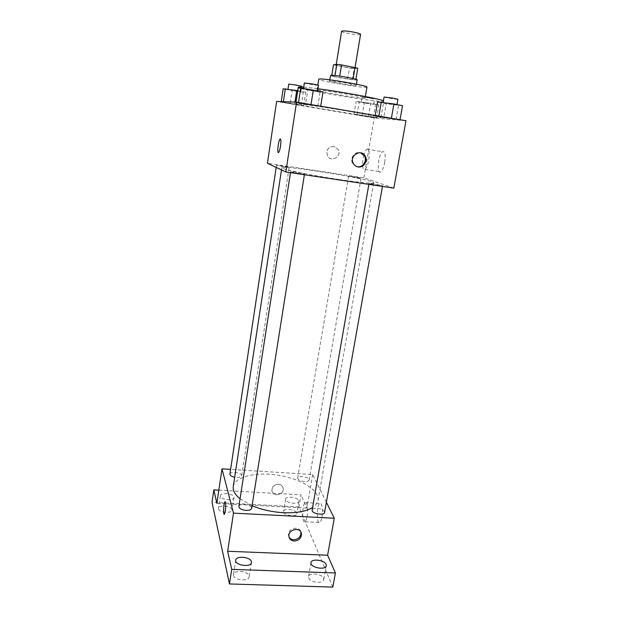 <?xml version="1.0" encoding="UTF-8"?>
<svg xmlns="http://www.w3.org/2000/svg" width="618" height="618" viewBox="0 0 618 618"><rect width="100%" height="100%" fill="white"/><g stroke="black" fill="none" stroke-linecap="round" stroke-linejoin="round"><path stroke-width="0.46" stroke-dasharray="3.09 2.32" d="M341.607 31.248C340.966 32.584 360.742 35.821 360.564 34.353M347.965 66.196C341.128 65.021 337.189 64.612 336.161 64.975C335.605 65.817 355.226 69.031 354.971 68.05L347.965 66.196M357.76 68.196L354.137 68.637L349.471 68.088L333.481 64.859M331.804 75.288L331.704 75.929L334.995 75.543M339.715 76.145L353.187 78.556M339.707 76.192L334.987 75.605M331.704 75.929L334.5 76.678L336.277 65.67M353.179 78.617L355.898 79.367L352.314 79.629L334.5 76.678M357.15 79.822C357.521 80.989 329.618 76.416 330.344 75.427M329.827 80.858L329.456 80.973C328.753 81.846 356.609 86.412 356.223 85.354L346.219 82.974L329.827 80.858M352.314 79.629L354.137 68.637M347.664 79.042L349.471 68.088M366.938 87.084C367.494 88.961 317.621 80.788 318.749 79.189M317.59 90.112C322.279 89.672 366.845 97.188 365.068 98.115C365.694 99.583 315.945 91.433 317.003 90.243L317.59 90.112M303.708 87.092L317.961 88.753M383.415 100.78L383.809 101.12C384.458 103.662 296.856 89.316 298.278 87.115M296.578 103.554L295.752 103.615C294.492 104.743 381.777 119.035 380.943 117.567C379.962 116.91 369.402 114.848 349.247 111.379C326.049 107.424 300.371 103.623 296.578 103.554M290.143 103.685L281.182 102.032L283.322 102.109L303.677 105.562L281.182 102.032L303.677 105.562L290.143 103.685L292.129 90.599L283.16 88.814M362.094 115.875L353.998 114.369L357.073 114.608L376.578 117.914L353.998 114.369L376.578 117.914L362.094 115.875L364.257 103.098L356.161 101.468L370.73 103.283L378.826 104.929L364.257 103.098M405.987 120.742L374.214 117.968L276.625 101.437M305.562 104.38L295.914 102.573L298.479 102.673L320.68 106.451L295.914 102.573L320.68 106.451L305.562 104.38L307.787 90.073L298.131 88.104M383.739 117.667L375.126 116.037L378.795 116.331L399.985 119.938L375.126 116.037L399.985 119.938L383.739 117.667L386.18 103.724L377.559 101.947M339.004 179.506C310.39 175.273 280.387 169.008 281.823 167.741C281.244 164.434 375.288 179.838 373.689 182.781C372.368 183.762 360.804 182.665 339.004 179.506M393.836 188.104L363.878 177.86L267.432 163.268M356.486 177.752L348.637 176.153C348.428 175.705 361.399 177.853 361.051 178.2L356.486 177.752M284.002 166.814L276.501 165.284C276.277 164.821 289.548 166.96 289.193 167.323L284.002 166.814M298.934 173.457L290.622 171.727C290.398 171.178 304.883 173.527 304.489 173.967L298.934 173.457M373.867 183.886L369.023 183.438C368.583 183.847 382.843 186.227 382.573 185.701L373.867 183.886M363.878 177.86L374.214 117.968M384.69 162.534C385.709 154.631 384.991 151.008 382.527 151.657C378.193 154.284 376.447 175.334 380.866 171.827C382.472 170.452 383.747 167.354 384.69 162.534M333.851 146.373C328.034 146.891 325.91 150.05 327.494 155.86C331.132 163.175 342.38 156.115 338.023 149.262L333.851 146.373C328.034 146.891 325.91 150.05 327.494 155.867C331.132 163.175 342.38 156.115 338.023 149.262L333.851 146.373M356.849 166.605L352.584 163.268C349.502 158.084 355.103 150.815 360.642 152.808M363.878 155.056C361.723 162.441 362.457 171.665 365.076 169.402C366.605 168.003 367.826 164.882 368.745 160.031C369.765 152.098 369.116 148.467 366.783 149.139C365.794 149.95 364.875 151.758 364.025 154.546M280.348 138.903C281.036 139.452 281.097 141.846 280.533 146.095C280.016 149.27 279.421 151.34 278.733 152.298L278.363 152.515M252.059 505.709L240.062 498.811M233.264 486.567C234.817 476.478 256.47 471.588 278.625 475.296C300.804 478.85 319.761 490.391 318.023 500.449C317.544 503.129 315.736 505.478 312.592 507.509M324.574 512.438C324.211 510.252 321.684 508.869 316.988 508.297C314.16 508.22 312.546 508.815 312.144 510.074M229.888 474.099C230.097 470.931 242.418 472.67 241.669 475.752C241.259 476.98 239.545 477.552 236.532 477.467L234.685 477.235M238.872 506.49C239.158 502.758 252.507 504.728 251.642 508.367M304.574 481.6C300.294 481.067 297.984 479.892 297.66 478.062C297.899 475.018 309.904 477.142 309.131 480.093C308.776 481.19 307.262 481.692 304.574 481.6M326.374 502.264L312.654 474.547L230.599 469.386M332.824 587.1L298.934 506.922L300.997 494.84L218.834 490.167M312.654 474.547L306.852 508.135L300.997 494.84M321.862 517.39C323.168 510.538 321.739 501.53 319.699 503.361C316.408 505.261 316.54 525.238 319.877 522.473C320.696 521.816 321.352 520.117 321.862 517.39M306.852 508.135L216.872 503.353M278.409 484.242C274.068 484.62 271.905 486.837 271.935 490.885C272.878 497.606 284.689 494.663 283.114 488.12C282.519 485.818 280.951 484.527 278.409 484.242C274.068 484.62 271.905 486.837 271.935 490.885C272.878 497.606 284.689 494.663 283.114 488.12C282.519 485.818 280.951 484.527 278.409 484.242M289.023 536.98L288.498 535.482C286.953 528.544 299.444 525.068 300.842 532.028M307.03 516.64C308.312 509.757 307.022 500.711 305.091 502.565C301.97 504.481 301.963 524.535 305.122 521.746C305.895 521.082 306.536 519.383 307.03 516.64M225.145 501.615C225.902 502.627 225.979 505.702 225.377 510.847L224.234 514.315M233.89 497.019L233.928 497.598C233.704 501.461 219.436 499.514 220.356 495.744C220.549 492.214 233.249 493.419 233.89 497.019M298.733 500.595L298.849 501.414C298.564 505.145 284.659 502.728 285.616 499.112C285.833 495.837 297.582 497.173 298.733 500.595M298.934 506.922L212.013 502.287M283.662 512.191C284.659 515.721 296.555 517.081 296.756 513.697L296.648 512.863C295.52 509.348 283.801 508.035 283.569 511.403L283.662 512.191M308.652 577.861C310.012 582.488 323.384 584.095 323.739 579.676L323.569 578.355C322.04 573.751 308.907 572.229 308.513 576.617L308.652 577.861M233.527 575.389C234.222 580.333 248.838 581.692 249.154 576.857L249.108 575.899C248.22 570.986 233.867 569.703 233.496 574.516L233.527 575.389M218.502 508.83C218.981 512.554 231.843 513.774 232.013 510.12L231.982 509.526C231.356 505.825 218.695 504.651 218.478 508.29L218.502 508.83M402.527 105.74L386.18 103.724M392.098 103.894L383.075 102.719L396.91 104.952L392.098 103.894M375.126 116.037L375.219 115.504M396.03 119.591L398.517 105.601M384.064 97.034C383.678 97.405 398.154 99.737 397.922 99.266M369.216 103.237L361.136 102.163L369.216 103.237M353.998 114.369L356.161 101.468M357.073 114.608L359.274 101.537M368.482 116.4L370.73 103.283M376.578 117.914L378.826 104.929M373.264 117.629L375.474 104.813M370.112 97.999L362.009 96.956L374.67 99.011L370.112 97.999M323.005 91.866L320.085 91.935L307.787 90.073M312.028 89.927L303.446 88.807C303.075 89.139 317.837 91.58 317.582 91.147L312.028 89.927M295.914 102.573L295.752 103.615M317.799 106.296L320.085 91.935M304.35 82.966C303.963 83.36 318.749 85.809 318.502 85.307M297.737 90.645L305.74 92.252L303.307 92.306L292.129 90.599M295.667 90.483L287.949 89.448L300.866 91.595L295.667 90.483M281.182 102.032L281.244 101.591M283.322 102.109L283.384 101.669M294.686 103.894L294.964 102.063M303.677 105.562L305.74 92.252M301.275 105.431L303.307 92.306M288.753 84.118L301.684 86.265M336.246 64.442L336.161 64.975M355.08 67.393L354.971 68.05M356.223 85.354L356.416 84.21M329.456 80.973L329.641 79.822M365.068 98.115L365.338 96.532M317.003 90.243L317.822 85.045M380.943 117.567L383.809 101.12M352.584 163.268L353.318 163.484M365.076 169.402L380.866 171.827M366.783 149.139L382.527 151.657M318.023 500.449L373.689 182.781M281.491 169.904L281.823 167.741M369.023 183.438L368.861 184.373M382.573 185.701L382.449 186.404M241.669 475.752L289.193 167.323M276.184 167.401L276.501 165.284M304.373 174.732L304.489 173.967M290.483 172.654L290.622 171.727M309.131 480.093L361.051 178.2M297.66 478.062L348.637 176.153M288.498 535.482L288.977 536.764M305.122 521.746L319.877 522.473M305.091 502.565L319.699 503.361M220.356 495.744L218.478 508.29M233.928 497.598L232.013 510.12M235.728 560.209L233.496 574.516M251.449 562.565L249.154 576.857M310.978 562.635L308.513 576.617M326.265 565.686L323.739 579.676M285.616 499.112L283.569 511.403M298.849 501.414L296.756 513.697M383.075 102.719L383.145 102.318M373.774 104.218L374.67 99.011M361.136 102.163L362.009 96.956M303.446 88.807L303.508 88.405M300.866 91.595L301.584 86.937"/><path stroke-width="0.93" d="M355.08 67.393L360.564 34.353C360.364 33.766 358.031 33.017 353.566 32.113C346.675 30.908 342.689 30.614 341.607 31.248L336.246 64.442M331.804 75.288L333.481 64.859L336.802 64.357L341.545 64.913L357.76 68.196L355.922 79.251M334.995 75.543L336.802 64.357M353.187 78.556L355.041 67.385M339.715 76.145L341.545 64.913M329.641 79.822L330.723 75.296C333.596 74.793 358.108 78.996 357.15 79.822L356.416 84.21M317.822 85.045L318.749 79.189L319.344 78.996C324.102 78.192 368.784 85.802 366.938 87.084L365.338 96.532M298.517 102.449L300.742 87.98L298.131 88.104L295.983 102.101L298.278 87.115L303.708 87.092M317.961 88.753C342.975 92.067 380.904 99.089 383.415 100.78M285.848 171.958L267.432 163.268L276.625 101.437L296.563 102.117L405.987 120.742L393.836 188.104L285.848 171.958L296.563 102.117M280.526 146.095C280.016 149.27 279.413 151.34 278.733 152.298C276.864 154.77 278.162 140.989 279.977 139.112C280.981 138.602 281.167 140.927 280.526 146.095M358.108 166.93C355.999 166.551 354.4 165.4 353.318 163.484C348.876 155.883 361.082 148.22 365.176 156.03C368.251 160.858 363.585 168.034 358.108 166.93M360.642 152.808L364.411 155.836C367.471 160.649 362.82 167.802 357.366 166.706L356.849 166.605M364.025 154.546L363.878 155.056M278.363 152.515C276.972 152.631 278.409 140.688 279.977 139.112L280.348 138.903M312.592 507.509C306.049 511.48 296.339 513.21 283.469 512.701C272.136 512.036 261.669 509.703 252.059 505.709M240.062 498.811C234.971 494.616 232.708 490.53 233.264 486.567L281.491 169.904M368.861 184.373L312.144 510.074C311.209 513.519 324.265 516.007 324.574 512.438L382.449 186.404M234.685 477.235C231.541 476.509 229.942 475.466 229.888 474.099L276.184 167.401M304.373 174.732L251.642 508.367C251.186 509.796 249.355 510.483 246.142 510.422C241.584 509.904 239.158 508.591 238.872 506.49L290.483 172.654M230.599 469.386L222.001 468.846L233.488 513.141L334.284 518.239L326.374 502.264M233.488 513.141L227.64 551.264L231.711 569.363L229.448 583.948L212.013 502.287L213.843 489.881L216.872 503.353L222.001 468.846M225.377 510.847L224.442 514.191C223.044 516.053 223.561 503.021 224.929 501.739C225.864 501.932 226.01 504.968 225.377 510.847M229.448 583.948L332.824 587.1L335.419 572.956L327.61 555.234L334.284 518.239M227.64 551.264L327.61 555.234M294.214 541.051C291.348 540.773 289.603 539.344 288.977 536.764C287.409 529.641 300.34 526.335 301.414 533.566C301.484 538.054 299.089 540.549 294.214 541.051M300.842 532.028L300.896 532.291C300.974 536.764 298.579 539.251 293.728 539.753C291.58 539.607 290.012 538.68 289.023 536.98M224.234 514.315C223.044 514.539 223.701 502.851 224.929 501.739L225.145 501.615M218.834 490.167L213.843 489.881M251.387 561.631L251.449 562.565C251.039 567.772 234.516 565.3 235.728 560.209C236.076 555.528 250.483 556.849 251.387 561.631M326.088 564.404L326.265 565.686C325.771 570.677 309.711 567.463 310.978 562.635C311.348 558.371 324.527 559.916 326.088 564.404M231.711 569.363L335.419 572.956M375.219 115.504L377.559 101.947L393.913 103.948L402.527 105.74L400.024 119.722M378.834 116.122L381.283 102.032M391.387 118.254L393.913 103.948M396.972 104.589L397.922 99.266L393.11 98.169L384.064 97.034L383.145 102.318M300.742 87.98L323.005 91.866L320.719 106.226M311.016 104.581L313.326 89.88M317.644 90.769L318.502 85.307L312.947 84.04L304.35 82.966L303.508 88.405M281.244 101.591L283.16 88.814L297.737 90.645M283.384 101.669L285.331 88.706M294.964 102.063L296.748 90.444M301.584 86.937L301.684 86.265L296.486 85.114L288.753 84.118L287.996 89.116M364.411 155.836L365.176 156.03M300.896 532.291L301.414 533.566"/></g></svg>
